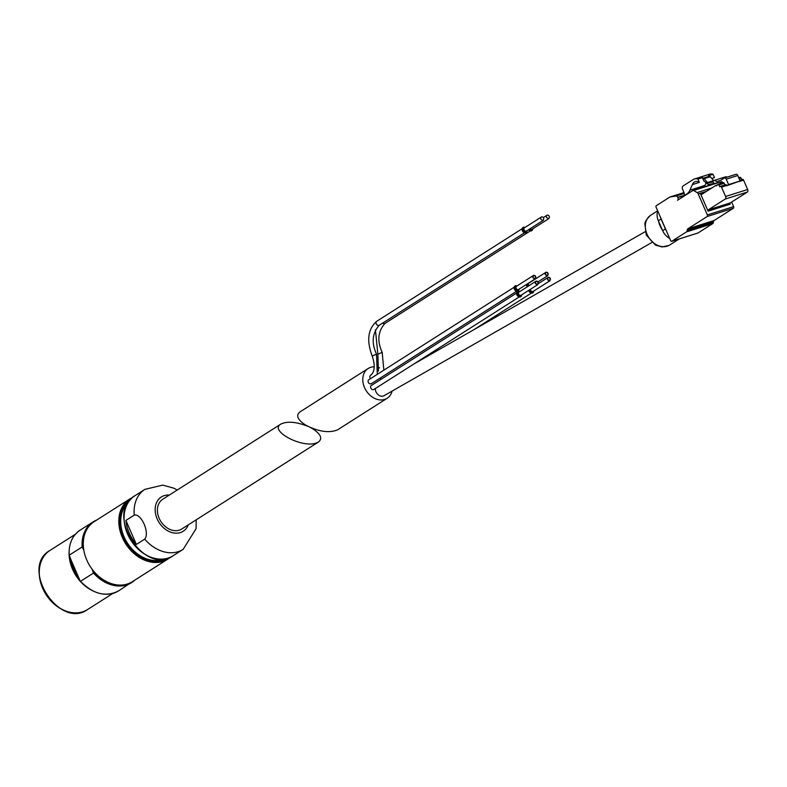 <?xml version="1.0" encoding="UTF-8"?>
<svg xmlns="http://www.w3.org/2000/svg" width="787" height="787" viewBox="0 0 787 787"><rect width="100%" height="100%" fill="white"/><g stroke="black" fill="none" stroke-linecap="round" stroke-linejoin="round"><path stroke-width="1.18" d="M307.638 426.229C296.158 421.773 287.235 421.055 280.88 424.065C268.81 430.646 301.795 448.374 316.177 443.032L318.479 441.989C322.709 438.536 320.821 434.168 312.813 428.876L310.747 427.705M280.88 424.065L162.791 499.214A17.658 13.586 57.5 0 0 160.814 521.407A17.658 13.586 57.5 0 0 181.758 529.012L318.479 441.989M136.358 544.427L125.92 520.414A35.572 27.368 -122.5 0 0 136.358 544.427L144.71 539.115A35.572 27.368 57.5 0 0 183.164 549.346L173.14 555.73A35.572 27.368 57.5 0 1 130.947 540.413A35.572 27.368 57.5 0 1 134.941 495.712L144.965 489.327A35.572 27.368 57.5 0 0 134.272 515.101C141.404 513.262 149.992 533.084 144.71 539.115M125.92 520.414L134.272 515.101M79.959 580.521L78.041 576.104A34.048 26.197 -122.5 0 1 71.312 560.629L69.217 555.189L82.153 546.955L83.816 550.172M69.394 556.222L69.217 555.189A35.956 27.663 57.5 0 1 80.107 530.163L93.043 521.929A35.956 27.663 57.5 0 0 82.153 546.955M118.709 590.821A35.956 27.663 57.5 0 1 80.559 581.288L93.496 573.044A35.956 27.663 57.5 0 0 131.645 582.587A35.956 27.663 57.5 0 0 134.833 580.108L118.709 590.821C105.95 597.431 93.161 594.215 80.343 581.17M92.079 569.188L93.496 573.044M94.135 521.683A35.572 27.368 57.5 0 0 90.151 566.384A35.572 27.368 57.5 0 0 132.334 581.701L167.867 559.085A35.572 27.368 57.5 0 0 170.376 557.216L167.867 559.085A35.572 27.368 57.5 0 1 125.674 543.768A35.572 27.368 57.5 0 1 129.668 499.066L132.423 497.581A35.572 27.368 57.5 0 0 129.668 499.066L94.135 521.683M78.041 576.104L71.312 560.629M684.001 192.49L682.595 189.254A2.538 1.594 72.5 0 1 682.959 186.066L693.229 179.534A12.7 7.949 72.5 0 1 694.429 178.974A12.7 7.949 72.5 0 1 697.931 179.072L699.358 182.377A9.906 6.198 72.5 0 0 695.265 181.64A9.906 6.198 72.5 0 0 692.334 184.62L689.894 190.188A15.248 9.542 72.5 0 1 686.894 193.897L684.562 195.383L684.001 192.49M722.83 182.81L721.935 181.699L713.829 183.607L712.815 180.921L714.419 180.351L716.878 181.581L719.712 180.735A12.7 7.949 72.5 0 0 719.78 180.715A12.7 7.949 72.5 0 0 720.981 180.154L724.335 178.019A2.036 1.269 72.5 0 1 724.522 177.931A2.036 1.269 72.5 0 1 726.234 179.17L728.595 184.601L726.883 185.693L740.124 180.961L728.595 184.601M712.983 181.679L712.668 181.876A3.807 2.381 -107.5 0 1 712.304 182.053A3.807 2.381 -107.5 0 1 712.196 182.082L708.418 182.968A1.525 0.954 -107.5 0 1 707.513 182.564L704.139 178.649A2.538 1.594 -107.5 0 0 703.47 178.108A12.7 7.949 -107.5 0 0 702.417 177.655L697.931 179.072M702.417 177.655L703.853 180.961A9.906 6.198 -107.5 0 1 704.936 181.777L707.031 183.666A4.574 2.863 -107.5 0 0 709.323 184.443L713.74 183.41M694.429 178.974L709.549 174.202A12.7 7.949 72.5 0 1 713.042 174.301L714.478 177.596L711.782 178.452M699.358 182.377L692.334 184.62M713.042 174.301L708.556 175.717A12.7 7.949 72.5 0 1 709.608 176.16A2.538 1.594 72.5 0 1 710.277 176.711L713.652 180.617L707.513 182.564M706.136 182.85L705.004 185.407A15.248 9.542 72.5 0 1 704.227 186.873M720.567 186.322L725.594 184.738A1.269 0.797 72.5 0 1 726.785 185.457L726.883 185.693M720.321 186.401A1.269 0.797 72.5 0 1 721.512 187.129L725.575 196.484A2.036 1.269 72.5 0 1 725.289 199.032L708.241 209.873A1.013 0.639 72.5 0 0 708.093 211.152L700.607 193.936A1.013 0.639 72.5 0 0 701.561 194.507L715.796 185.447L716.504 185.88L717.951 184.374A1.013 0.639 72.5 0 1 718.905 184.945L719.702 186.794L720.321 186.401M718.147 184.306L723.223 182.702A1.013 0.639 72.5 0 1 724.178 183.282L724.896 184.945M651.754 242.563L383.928 395.782C380.741 396.963 378.075 395.645 375.94 391.818A6.355 4.909 -119.8 0 1 375.389 388.493M392.074 391.119A17.658 13.586 -122.5 0 1 387.135 398.291A17.658 13.586 -122.5 0 1 364.519 387.548A17.658 13.586 -122.5 0 1 368.178 368.503A17.658 13.586 -122.5 0 1 374.287 366.811M378.94 367.667A17.658 13.586 -122.5 0 1 379.58 367.903M377.298 374.327L376.511 354.15L372.202 356.019C375.36 365.463 374.799 371.917 370.549 375.379A2.351 1.81 57.5 0 0 370.51 378.645M380.849 379.442A2.351 1.81 -122.5 0 1 380.701 379.147A2.351 1.81 -122.5 0 1 380.475 377.878M519.204 296.965L373.825 389.486A2.351 1.81 -122.5 0 1 370.815 388.06A2.351 1.81 -122.5 0 1 371.297 385.522L516.675 292.99M516.685 291.18L371.316 383.712A2.351 1.81 -122.5 0 1 368.306 382.275A2.351 1.81 -122.5 0 1 368.788 379.747L514.167 287.216M527.349 286.734A2.922 2.253 -122.5 0 1 526.897 285.966A2.922 2.253 -122.5 0 1 526.631 284.333M527.221 286.812A2.922 2.253 -122.5 0 1 526.503 284.412M387.135 398.291L337.515 429.879C329.035 433.293 318.391 431.689 305.572 425.059C297.565 419.766 295.676 415.398 299.906 411.945L368.178 368.503M546.562 217.35A1.908 1.466 -122.5 0 1 549.208 216.11A1.908 1.466 -122.5 0 1 546.562 217.35M532.76 228.84A2.922 2.253 -122.5 0 1 531.864 230.611A2.922 2.253 -122.5 0 1 528.618 229.666M531.805 230.65A2.922 2.253 -122.5 0 1 531.746 230.689A2.922 2.253 -122.5 0 1 528.49 229.735M540.885 219.14A1.908 1.466 -122.5 0 1 543.542 217.901A1.908 1.466 -122.5 0 1 540.885 219.14M527.093 230.63A2.922 2.253 -122.5 0 1 526.198 232.411A2.922 2.253 -122.5 0 1 522.46 230.63A2.922 2.253 -122.5 0 1 523.06 227.473A2.922 2.253 -122.5 0 1 525.047 227.423M526.139 232.44A2.922 2.253 -122.5 0 1 526.07 232.48A2.922 2.253 -122.5 0 1 522.332 230.709A2.922 2.253 -122.5 0 1 522.942 227.551A2.922 2.253 -122.5 0 1 523.001 227.512M545.617 274.388A1.525 1.171 -122.5 0 1 547.742 273.394A1.525 1.171 -122.5 0 1 545.617 274.388M545.332 274.476A1.908 1.466 -122.5 0 1 547.988 273.237A1.908 1.466 -122.5 0 1 545.332 274.476M532.789 292.862A2.922 2.253 -122.5 0 1 532.73 292.902A2.922 2.253 -122.5 0 1 528.756 290.354M533.743 291.052A2.922 2.253 -122.5 0 1 532.858 292.823A2.922 2.253 -122.5 0 1 529.11 291.042A2.922 2.253 -122.5 0 1 528.874 290.275M547.831 279.464A1.525 1.171 -122.5 0 1 549.956 278.48A1.525 1.171 -122.5 0 1 547.831 279.464M547.545 279.562A1.908 1.466 -122.5 0 1 550.202 278.323A1.908 1.466 -122.5 0 1 547.545 279.562M535.731 283.29A1.525 1.171 -122.5 0 1 537.855 282.297A1.525 1.171 -122.5 0 1 535.731 283.29M535.445 283.379A1.908 1.466 -122.5 0 1 538.101 282.139A1.908 1.466 -122.5 0 1 535.445 283.379M521.653 294.879A2.922 2.253 -122.5 0 1 520.758 296.65A2.922 2.253 -122.5 0 1 517.02 294.869A2.922 2.253 -122.5 0 1 517.62 291.721A2.922 2.253 -122.5 0 1 519.607 291.662M520.699 296.689A2.922 2.253 -122.5 0 1 520.64 296.729A2.922 2.253 -122.5 0 1 516.892 294.948A2.922 2.253 -122.5 0 1 517.502 291.8A2.922 2.253 -122.5 0 1 517.561 291.761M533.222 277.516A1.525 1.171 -122.5 0 1 535.347 276.522A1.525 1.171 -122.5 0 1 533.222 277.516M532.937 277.604A1.908 1.466 -122.5 0 1 535.593 276.365A1.908 1.466 -122.5 0 1 532.937 277.604M519.135 289.095A2.922 2.253 -122.5 0 1 518.249 290.865A2.922 2.253 -122.5 0 1 514.501 289.095A2.922 2.253 -122.5 0 1 515.111 285.937A2.922 2.253 -122.5 0 1 517.089 285.878M518.18 290.905A2.922 2.253 -122.5 0 1 518.121 290.944A2.922 2.253 -122.5 0 1 514.383 289.173A2.922 2.253 -122.5 0 1 514.983 286.015A2.922 2.253 -122.5 0 1 515.052 285.976M679.279 238.914L669.668 245.032A17.658 13.586 -122.5 0 1 669.176 245.328A17.658 13.586 -122.5 0 1 647.052 234.28A17.658 13.586 -122.5 0 1 650.229 215.559A17.658 13.586 -122.5 0 1 650.701 215.235L657.657 210.808M657.775 211.073A12.7 9.778 57.5 0 0 658.345 220.754L662.664 230.689A12.7 9.778 57.5 0 0 669.629 238.343M660.401 217.114A12.7 9.778 57.5 0 0 661.09 219.012L665.409 228.948A12.7 9.778 57.5 0 0 666.333 230.758M697.125 192.599A2.538 1.594 72.5 0 1 698.236 193.976L707.356 214.93A1.269 0.797 72.5 0 1 707.169 216.523L687.887 228.801A2.538 1.594 72.5 0 0 687.208 230.089L687.149 230.611A2.538 1.594 72.5 0 1 686.471 231.909L671.773 241.265A1.269 0.797 72.5 0 1 670.593 240.547L656.122 207.266A1.269 0.797 72.5 0 1 656.299 205.673L669.786 197.094A2.538 1.594 72.5 0 1 670.022 196.986A2.538 1.594 72.5 0 1 670.18 196.947L676.092 196.042A2.164 1.348 72.5 0 1 677.784 197.389L677.863 197.567A2.164 1.348 72.5 0 1 677.548 200.272L692.983 190.444A1.269 0.797 72.5 0 1 693.622 190.474L697.125 192.599L711.881 187.936M731.635 202.062L733.622 206.637A1.269 0.797 72.5 0 1 733.435 208.221L714.153 220.498L687.887 228.801M697.794 233.041A1.269 0.797 72.5 0 0 698.049 232.962L712.747 223.606A2.538 1.594 72.5 0 0 713.416 222.318L713.475 221.786A2.538 1.594 72.5 0 1 714.153 220.498M719.898 182.181L721.59 183.204M739.81 180.243L742.397 179.426A1.269 0.797 72.5 0 1 743.577 180.144L747.65 189.51A2.036 1.269 72.5 0 1 747.355 192.058L730.316 202.898L708.241 209.873M708.093 211.152L730.169 204.177A1.013 0.639 72.5 0 1 730.316 202.898M738.747 177.803L740.026 177.4A1.013 0.639 72.5 0 1 740.97 177.97L741.698 179.633M714.419 180.351L725.948 176.701L726.893 177.183M724.729 177.892L735.855 174.38A2.036 1.269 72.5 0 1 736.052 174.281A2.036 1.269 72.5 0 1 737.763 175.531L740.124 180.961M720.39 180.469L716.878 181.581M685.89 194.96L684.562 195.383M169.333 495.053A20.324 15.642 57.5 0 0 159.082 522.509A20.324 15.642 57.5 0 0 188.29 524.85M96.634 520.089A35.956 27.663 57.5 0 0 93.043 521.929L96.644 520.079M93.309 572.021A35.572 27.368 57.5 0 0 131.99 581.908M93.801 521.899A35.572 27.368 57.5 0 0 82.743 547.722M41.111 561.672A34.913 26.866 57.5 0 0 45.971 594.5A34.913 26.866 57.5 0 0 73.653 612.798M87.583 609.532C59.3 630.062 19.39 567.368 49.974 550.438A35.022 26.945 57.5 0 0 46.049 594.451A35.022 26.945 57.5 0 0 87.583 609.532L112.925 593.398M69.099 554.363A35.022 26.945 57.5 0 0 92.128 590.535M69.463 556.36A34.913 26.866 57.5 0 0 77.037 576.792A34.913 26.866 57.5 0 0 80.018 580.639M131.518 498.417A35.189 27.073 57.5 0 0 126.127 543.483A35.189 27.073 57.5 0 0 169.235 557.688M129.117 501.171A34.175 26.296 57.5 0 0 126.786 543.06A34.175 26.296 57.5 0 0 165.723 558.691M128.242 502.45A33.792 26.001 57.5 0 0 127.238 542.774A33.792 26.001 57.5 0 0 164.198 558.947M709.608 176.16L703.47 178.108M710.277 176.711L704.139 178.649M712.924 181.541L708.418 182.968M726.785 185.457L721.512 187.129M724.178 183.282L718.905 184.945M528.116 286.242A2.282 1.751 -122.5 0 1 527.723 285.592A2.282 1.751 -122.5 0 1 527.733 283.625M378.409 371.139L377.868 354.229L382.187 352.36C376.983 341.066 377.898 331.425 384.932 323.457A2.351 1.81 57.5 0 1 382.679 323.073M372.202 356.019C366.388 340.564 367.903 328.976 376.737 321.283A2.351 1.81 57.5 0 0 376.255 323.811A2.351 1.81 57.5 0 0 379.265 325.247C372.231 333.226 371.316 342.857 376.511 354.15M549.001 218.511L532.15 229.224A1.908 1.466 -122.5 0 1 530.113 228.712M532.474 229.017A2.282 1.751 -122.5 0 1 529.385 229.174M543.325 220.301L526.483 231.024A1.908 1.466 -122.5 0 1 524.437 227.807L541.279 217.084M526.808 230.817A2.282 1.751 -122.5 0 1 525.155 231.84A2.282 1.751 -122.5 0 1 523.286 230.257A2.282 1.751 -122.5 0 1 524.762 227.6M528.844 285.779A1.908 1.466 -122.5 0 1 528.884 283.143L545.725 272.42M533.468 291.229A2.282 1.751 -122.5 0 1 531.815 292.252A2.282 1.751 -122.5 0 1 529.936 290.678A2.282 1.751 -122.5 0 1 529.72 289.744M549.985 280.713L533.143 291.436A1.908 1.466 -122.5 0 1 530.517 289.232M537.885 284.54L521.043 295.263A1.908 1.466 -122.5 0 1 518.997 292.046L535.839 281.323M521.368 295.056A2.282 1.751 -122.5 0 1 519.715 296.079A2.282 1.751 -122.5 0 1 517.846 294.495A2.282 1.751 -122.5 0 1 519.322 291.839M535.376 278.765L518.535 289.488A1.908 1.466 -122.5 0 1 516.488 286.271L533.33 275.548M518.859 289.272A2.282 1.751 -122.5 0 1 517.207 290.305A2.282 1.751 -122.5 0 1 515.328 288.721A2.282 1.751 -122.5 0 1 516.813 286.065M662.388 230.05A17.658 13.586 -122.5 0 1 660.096 225.977A17.658 13.586 -122.5 0 1 658.719 221.619M661.09 219.012L658.345 220.754M665.409 228.948L662.664 230.689M706.49 191.379L698.236 193.976M704.286 192.776L700.607 193.936M733.622 206.637L707.356 214.93M733.435 208.221L707.169 216.523M713.475 221.786L687.208 230.089M713.416 222.318L687.149 230.611M712.747 223.606L686.471 231.909M698.049 232.962L671.773 241.265M683.726 192.667L670.18 196.947M683.795 193.602L676.092 196.042M684.513 195.255L677.784 197.389M685.684 195.087L677.863 197.567M716.898 182.889L693.239 190.365M719.731 182.22L693.622 190.474M743.577 180.144L739.229 181.522M747.65 189.51L725.575 196.484M747.355 192.058L725.289 199.032M716.721 185.161L715.944 185.398M740.97 177.97L739.082 178.57M737.763 175.531L726.234 179.17M705.004 185.407L689.894 190.188M688.222 193.474L686.894 193.897M196.209 519.813L196.081 528.697L183.164 549.346M144.965 489.327L162.722 485.117L173.878 488.196L177.242 490.016M69.167 555.415C68.577 543.984 72.217 535.563 80.107 530.163M49.974 550.438L75.316 534.304M134.941 495.712C103.884 512.908 144.415 576.586 173.14 555.73M725.712 184.679L720.439 186.352M723.322 182.663L718.049 184.325M645.143 231.712L413.559 364.194M383.859 370.156L382.187 352.36M377.868 354.229L375.429 329.802M546.955 215.294L543.315 217.605M530.31 230.925L384.932 323.457M522.115 228.751L376.737 321.283M524.644 232.716L379.265 325.247M547.772 275.637L537.924 281.903M531.294 293.138L473.754 329.763M547.939 277.506L538.465 283.536M650.229 215.559C646.363 219.573 644.592 222.416 644.917 224.088L646.265 235.047L655.532 245.141L662.241 246.961L669.176 245.328M697.921 233.021L671.655 241.324M683.765 192.648L670.022 196.986M716.672 182.938L693.111 190.385M742.515 179.377L739.8 180.233M716.75 185.132L715.865 185.417M740.124 177.35L738.737 177.783M736.052 174.281L724.522 177.931"/></g></svg>
